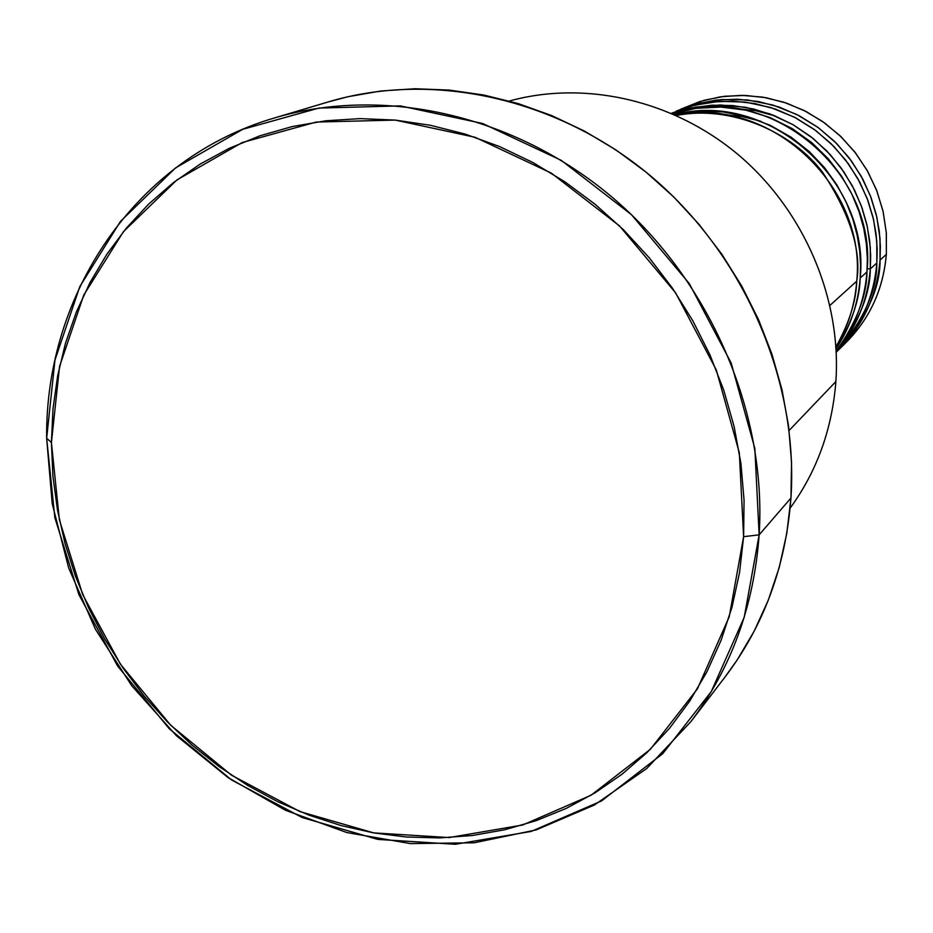 <?xml version="1.0" encoding="UTF-8"?>
<svg xmlns="http://www.w3.org/2000/svg" width="933" height="933" viewBox="0 0 933 933"><rect width="100%" height="100%" fill="white"/><g stroke="black" fill="none" stroke-linecap="round" stroke-linejoin="round"><path stroke-width="1.4" d="M835.956 346.854C849.24 322.876 856.167 300.974 856.739 281.171C866.815 184.781 768.046 94.909 676.39 115.494C731.484 104.543 792.828 132.661 822.778 172.523C850.278 214.567 861.602 250.779 856.739 281.171L829.973 305.371L856.739 281.171C854.92 305.044 847.992 326.947 835.956 346.854M860.191 278.046C859.725 299.388 851.677 322.946 836.073 348.72C850.126 327.646 858.162 304.088 860.191 278.046L866.967 271.911C878.151 169.794 765.27 79.2 672.471 113.756L696.018 108.333L720.836 107.05L745.875 110.164L770.017 117.523L792.269 128.626L811.885 142.714L828.376 158.878L841.624 176.22L851.736 193.936L858.966 211.418L863.701 228.188L866.36 243.956L867.328 258.546L866.967 271.911L860.191 278.046C870.652 179.626 766.984 89.335 674.687 114.724L698.374 111.284L722.83 111.89L747.065 116.637L770.087 125.244L791.044 137.151L809.331 151.624L824.644 167.8L836.878 184.897L846.196 202.228L852.867 219.22L857.229 235.501L859.678 250.814L860.553 265.019L860.191 278.046M836.19 351.135C856.494 322.421 866.745 296.018 866.967 271.911C864.541 301.907 854.278 328.323 836.19 351.135M867.165 268.681L870.302 268.902C870.221 294.268 858.861 321.908 836.225 351.799C856.307 328.358 867.667 300.729 870.302 268.902L876.833 262.989L876.798 241.262L873.568 219.617L867.189 198.542L857.8 178.53L845.636 160.044L830.941 143.507L814.089 129.29L795.452 117.733L775.463 109.079L754.599 103.505L733.326 101.137L712.124 101.989L691.47 106.024L671.433 113.301L694.374 105.254L719.273 101.335L745.082 102.047L770.541 107.458L794.45 117.208L815.804 130.55L833.95 146.516L848.61 164.068L859.829 182.262L867.865 200.338L873.136 217.739L876.087 234.09L877.183 249.204L876.833 262.989L870.302 268.902L867.165 268.681M836.248 352.266C863.526 320.474 877.055 290.723 876.833 262.989C873.801 298.082 860.366 327.74 836.539 351.974L836.248 352.266M870.641 261.555L870.151 260.925L870.641 261.555M676.192 111.155L696.764 103.808L721.571 99.539L747.368 99.913L772.897 105.032L796.922 114.549L818.428 127.728L836.738 143.589L851.537 161.094L862.862 179.276L870.979 197.376L876.297 214.788L879.283 231.174L880.39 246.289L880.041 260.085C880.32 288.192 866.384 318.246 838.231 350.26L846.651 341.91C870.104 318.048 883.341 288.868 886.35 254.382L886.338 233.028L883.166 211.756L876.915 191.043L867.702 171.392L855.748 153.234L841.321 136.988L824.749 123.039L806.439 111.692L786.787 103.201L766.273 97.743L745.339 95.423L724.486 96.274L704.158 100.263L676.192 111.155L695.75 104.076L716.287 100.064L737.373 99.213L758.529 101.557L779.288 107.097L799.149 115.692L817.681 127.18L834.44 141.303L849.042 157.747L861.147 176.115L870.466 196.012L876.798 216.957L880.017 238.486L880.041 260.085L886.35 254.382L880.041 260.085C877.02 294.968 863.655 324.474 839.945 348.58M509.325 101.021C585.318 80.005 674.069 100.228 739.391 155.671C804.526 211.325 841.578 298.723 835.875 381.562C841.578 298.723 804.526 211.325 739.391 155.671C674.069 100.228 585.318 80.005 509.325 101.021M690.886 721.617L725.233 676.728C763.835 625.821 785.749 566.249 790.951 498.024L759.147 534.842C753.876 606.322 731.122 668.588 690.886 721.617L646.651 768.57L594.449 804.969L536.288 829.88L474.244 842.791L410.415 843.595L346.831 832.551L285.44 810.276L228.06 777.597L176.325 735.647L131.705 685.72L95.469 629.32L68.704 568.069L52.225 503.75L46.65 438.242L51.42 442.545L59.56 366.471L83.772 295.038L123.378 231.746L176.92 179.929L242.195 142.551L316.182 122.06L395.219 120.089L475.095 137.279L551.333 173.118L619.5 225.914L675.585 292.787L716.299 369.923L739.333 452.82L743.613 536.685L759.147 534.842L754.844 448.446L731.169 363.019L689.254 283.539L631.454 214.66L561.188 160.313L482.606 123.483L400.292 105.895L318.888 108.076L242.72 129.314L175.567 167.905L120.509 221.343L79.83 286.524L54.977 360.021L46.65 438.242C45.111 293.965 135.437 158.377 274.535 117.943C383.241 85.521 514.445 114.479 612.515 197.528C710.34 280.786 766.961 412.433 759.147 534.842L790.951 498.024C798.706 381.189 745.012 256.004 651.829 176.932C558.412 98.07 433.064 70.675 328.696 101.79L274.535 117.943M789.131 430.451L835.875 381.562L789.131 430.451M680.554 109.278L699.937 101.51L720.428 96.822L741.56 95.341L762.844 97.149L783.802 102.198L803.919 110.409L822.731 121.593L839.77 135.507L854.651 151.822L867.002 170.144L876.53 190.052L883.015 211.056L886.303 232.679L886.35 254.382C883.119 290.676 868.751 320.94 843.245 345.175M671.865 113.488L691.563 107.855L712.042 105.184L732.86 105.546L753.584 108.974L773.784 115.389L793.015 124.684L810.859 136.673L826.93 151.099L840.89 167.672L852.424 186.017L861.276 205.75L867.282 226.439L870.302 247.642L870.302 268.902L870.652 255.385L869.638 240.609L866.885 224.643L861.964 207.651L854.465 189.959L843.98 172.057L830.253 154.633L813.179 138.516L792.968 124.66L770.122 113.989L745.502 107.272L720.148 104.963L695.248 107.143L671.865 113.488M51.42 442.545L52.936 476.39L57.508 510.164L65.053 543.589L75.515 576.372L88.775 608.258L104.718 638.977L123.214 668.285L144.09 695.948L167.205 721.71L192.35 745.374L219.337 766.739L247.933 785.598L277.906 801.797L309.033 815.162L341.046 825.565L373.678 832.889L406.648 837.029L439.665 837.916L472.436 835.501L504.671 829.764L536.043 820.713L566.273 808.386L595.032 792.852L622.043 774.203L647.001 752.593L669.626 728.183L689.674 701.173L706.899 671.818L721.069 640.365L732.008 607.138L739.566 572.465L743.613 536.685L744.067 500.181L740.907 463.339L734.119 426.579L723.775 390.286L709.955 354.878L692.799 320.742L672.506 288.262L649.286 257.811L623.407 229.716L595.149 204.292L564.85 181.795L532.86 162.482L499.517 146.528L465.217 134.084L430.323 125.255L395.219 120.089L360.278 118.608L325.874 120.777L292.332 126.538L260.004 135.775L229.191 148.347L200.175 164.08L173.211 182.775L148.522 204.21L126.328 228.142L106.794 254.312L90.058 282.454L76.238 312.275L65.415 343.484L57.659 375.801L52.983 408.911L51.42 442.545L46.65 438.242L54.837 517.605L78.885 594.624L117.581 665.999L169.211 728.696L231.606 779.988L302.14 817.53L377.83 839.408L455.374 844.283L531.192 831.431L601.552 800.922L662.757 753.654L711.308 691.528L744.196 617.354L759.147 534.842L743.613 536.685L729.221 616.795L697.418 688.869L650.383 749.269L591.021 795.254L522.725 824.994L449.065 837.566L373.678 832.889L300.041 811.64L231.407 775.136L170.681 725.221L120.415 664.203L82.745 594.718L59.362 519.763L51.42 442.545M328.323 101.907L347.694 96.775L380.816 91.002L414.765 88.752L449.216 90.081L483.819 95.026L518.177 103.575L551.951 115.68L584.746 131.226L616.2 150.085L645.963 172.057L673.708 196.921L699.097 224.421L721.85 254.243L741.723 286.058L758.482 319.518L771.964 354.26L782.017 389.866L788.56 425.961L791.546 462.15L790.951 498.024L786.822 533.209L779.253 567.346L768.337 600.059L754.249 631.046L737.163 660.004L724.999 677.031M790.123 508.158C816.9 471.387 832.143 429.18 835.875 381.562C832.143 429.18 816.9 471.387 790.123 508.158M775.428 116.054L756.01 110.77L736.044 108.415M760.652 121.197L741.467 116.392L721.85 114.374"/></g></svg>
